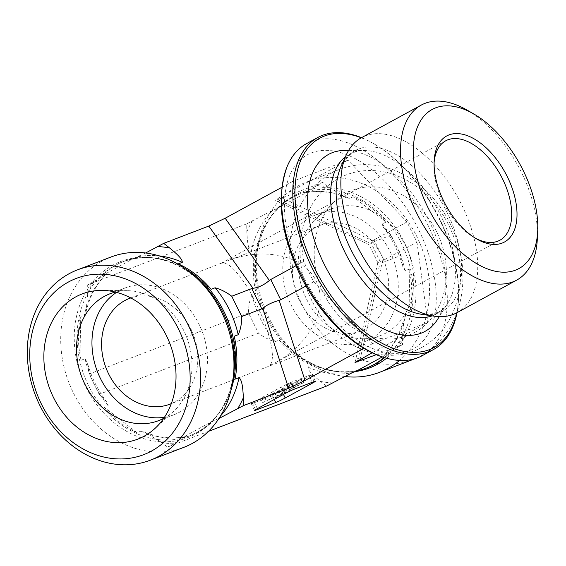 <?xml version="1.0" encoding="UTF-8"?>
<svg xmlns="http://www.w3.org/2000/svg" width="566" height="566" viewBox="0 0 566 566"><rect width="100%" height="100%" fill="white"/><g stroke="black" fill="none" stroke-linecap="round" stroke-linejoin="round"><path stroke-width="0.42" stroke-dasharray="2.83 2.12" d="M475.291 238.137A56.614 31.738 -118.6 0 1 473.912 237.366A56.614 31.738 -118.6 0 1 434.009 164.218A56.614 31.738 -118.6 0 1 434.108 162.64M270.06 365.424L275.309 362.735C309.942 344.022 328.584 307.373 316.507 281.741C304.826 255.931 264.831 246.366 228.126 260.608L220.167 264.025L221.568 263.119L225.126 263.176L229.619 265.631L234.833 270.385L240.536 277.206L246.443 285.78L252.295 295.7L262.723 317.71L266.827 328.768L269.911 339.175L271.836 348.43L272.515 356.12L271.913 361.872L270.06 365.424M537.325 238.873A99.68 55.885 61.4 0 0 467.063 110.08M457.038 312.658A99.68 55.885 61.4 0 0 458.361 198.39A99.68 55.885 61.4 0 0 361.568 137.651M361.292 137.8A119.263 66.866 -118.6 0 1 374.508 144.153A119.263 66.866 -118.6 0 1 458.573 298.254A119.263 66.866 -118.6 0 1 456.762 312.807M457.003 312.68A120.77 67.708 61.4 0 0 458.51 299.555A120.77 67.708 61.4 0 0 373.383 143.502A120.77 67.708 61.4 0 0 361.525 137.672M306.567 143.623A120.77 67.708 -118.6 0 1 428.016 225.261A120.77 67.708 -118.6 0 1 422.243 355.667M345.55 150.379A100.769 56.494 -118.6 0 1 426.396 215.83A100.769 56.494 -118.6 0 1 437.667 319.231M421.854 347.404A94.352 77.91 -111 0 0 418.89 188.252A94.352 77.91 -111 0 0 300.093 253.059A94.352 77.91 -111 0 0 421.854 347.404M412.784 359.58A101.901 84.143 69 0 1 302.23 304.841A101.901 84.143 69 0 1 339.826 169.284A101.901 84.143 69 0 1 452.743 229.11A101.901 84.143 69 0 1 421.21 355.681A101.901 84.143 69 0 1 414.857 358.745M344.574 376.461A101.901 84.143 69 0 1 295.968 353.559A101.901 84.143 69 0 1 268.8 317.653A101.901 84.143 69 0 1 256.978 251.842A101.901 84.143 69 0 1 306.404 182.096A101.901 84.143 69 0 1 415.621 234.204A101.901 84.143 69 0 1 399.561 360.436M414.538 332.532A77.747 64.199 -111 0 0 436.796 232.074A77.747 64.199 -111 0 0 346.024 193.282A77.747 64.199 -111 0 0 335.178 201.064A77.747 64.199 -111 0 0 320.335 285.887A77.747 64.199 -111 0 0 388.078 339.048A77.747 64.199 -111 0 0 414.538 332.532M384.165 357.521A93.22 76.976 -111 0 0 388.509 353.573L384.533 355.094C384.165 354.726 391.587 350.651 396.639 347.849L402.553 344.616L402.405 336.692L404.181 317.682L405.978 313.628L409.954 312.107A93.22 76.976 -111 0 0 409.154 269.183L405.178 270.711L402.858 266.72L401.039 255.443L391.064 235.159L383.373 227.263L382.085 223.775L386.062 222.247A93.22 76.976 -111 0 0 353.219 196.805L349.243 198.333L345.89 197.534L328.789 187.084L322.726 182.386L316.811 185.62C311.746 188.436 304.359 192.482 304.706 192.865L308.682 191.343A93.22 76.976 -111 0 0 299.202 194.152A93.22 76.976 -111 0 0 276.64 208.819L272.663 210.34L246.691 223.867L246.84 231.791C247.292 238.852 247.646 248.955 251.219 251.806L255.195 250.285A93.22 76.976 -111 0 0 255.995 293.202L252.019 294.73C249.656 299.796 248.481 305.859 248.509 312.927L258.485 333.211C263.968 337.336 269.515 340.152 275.111 341.666L279.088 340.138A93.22 76.976 -111 0 0 311.93 365.579L307.954 367.108C307.663 370.935 315.276 377.02 320.455 381.399L326.518 386.097M345.89 197.534C331.796 191.655 317.986 190.126 304.444 192.949L304.706 192.865A93.22 76.976 -111 0 1 349.243 198.333M405.978 313.628A93.22 76.976 -111 0 1 384.533 355.094L384.229 355.108C393.915 345.239 400.565 332.766 404.188 317.682M326.03 211.387A67.934 56.098 -111 0 0 316.557 218.193A67.934 56.098 -111 0 0 303.588 292.304A67.934 56.098 -111 0 0 362.778 338.758A67.934 56.098 -111 0 0 380.281 335.659A67.934 56.098 -111 0 0 385.899 333.063A67.934 56.098 -111 0 0 406.926 248.679A67.934 56.098 -111 0 0 331.648 208.797A67.934 56.098 -111 0 0 326.03 211.387M370.461 338.984A67.934 56.098 69 0 1 364.844 341.581A67.934 56.098 69 0 1 288.151 298.225A67.934 56.098 69 0 1 316.21 214.712A67.934 56.098 69 0 1 391.481 254.601A67.934 56.098 69 0 1 370.461 338.984M315.58 227.447A56.614 46.745 69 0 1 320.257 225.289A56.614 46.745 69 0 1 384.173 261.414A56.614 46.745 69 0 1 360.79 331.004A56.614 46.745 69 0 1 298.063 297.766A56.614 46.745 69 0 1 315.58 227.447M382.347 356.927L388.509 353.573M416.972 242.206L427.797 322.422L372.711 343.541L313.684 281.804L303.709 261.527L292.884 181.311L347.97 160.192L406.996 221.929L416.972 242.206L382.588 260.735C379.602 261.435 378.017 262.037 377.84 262.553L380.975 263.133L370.999 242.856L391.064 235.159M380.975 263.133L401.039 255.443M255.195 250.285L255.995 293.202M279.088 340.138L311.93 365.579M386.062 222.247L353.219 196.805M370.999 242.856L370.171 243.38L277.644 199.671L322.726 182.386M248.509 312.927L89.18 374.006L87.369 362.728L85.049 358.738L81.072 360.266L80.273 317.342L84.249 315.821L86.039 311.767L87.822 292.756L87.673 284.832L93.588 281.599C98.633 278.797 106.061 274.722 105.693 274.354L101.717 275.875A93.22 76.976 69 0 1 124.279 261.209A93.22 76.976 69 0 1 133.753 258.4L145.653 252.988M246.691 223.867L87.673 284.832M208.444 431.363L167.501 447.062L161.437 442.364L144.337 431.915L140.976 431.115L137 432.643L104.165 407.202L108.141 405.673L106.854 402.185L99.163 394.29L89.18 374.006M258.485 333.211L99.163 394.29M409.954 312.107L409.154 269.183M308.682 191.343L276.64 208.819M110.872 257.056A101.901 84.143 -111 0 0 73.269 392.613A101.901 84.143 -111 0 0 183.823 447.352M163.765 418.288A67.934 56.098 -111 0 0 164.197 418.062A67.934 56.098 -111 0 0 173.67 411.256A67.934 56.098 -111 0 0 186.639 337.145A67.934 56.098 -111 0 0 127.442 290.691A67.934 56.098 -111 0 0 115.386 292.077M164.451 417.276A67.934 56.098 -111 0 0 174.017 414.737A67.934 56.098 -111 0 0 202.076 331.223A67.934 56.098 -111 0 0 125.383 287.868A67.934 56.098 -111 0 0 119.766 290.464A67.934 56.098 -111 0 0 116.568 292.374M171.307 403.622A56.614 46.745 -111 0 0 174.646 402.002A56.614 46.745 -111 0 0 192.511 332.49A56.614 46.745 -111 0 0 130.796 297.949M218.915 418.507L213.58 420.63A93.22 76.976 69 0 1 191.018 435.296A93.22 76.976 69 0 1 181.545 438.105L185.782 436.499C172.241 439.322 158.423 437.794 144.337 431.915M140.976 431.115A93.22 76.976 69 0 0 185.521 436.584C185.889 436.952 178.46 441.027 173.415 443.836L167.501 447.062M86.039 311.767C89.654 296.683 96.312 284.21 105.991 274.34L105.693 274.354A93.22 76.976 69 0 0 84.249 315.821M137 432.643A93.22 76.976 69 0 1 104.165 407.202M81.072 360.266A93.22 76.976 69 0 1 80.273 317.342M101.717 275.875L133.753 258.4M234.232 336.246L235.031 379.163M178.297 263.869L211.132 289.311M213.58 420.63L181.545 438.105M262.419 402.716L283.474 392.571L289.849 387.745L293.669 386.281L288.653 390.08L304.31 382.206L276.873 397.169L273.866 398.322L285.207 392.139L262.419 402.716L260.756 399.334L281.811 389.196L283.474 392.571M281.811 389.196L288.186 384.371L289.849 387.745M288.186 384.371L292.006 382.906L293.669 386.281M292.006 382.906L286.99 386.698L288.653 390.08M286.99 386.698L289.75 385.368L291.412 388.75M289.75 385.368L299.64 379.977L301.303 383.359M299.64 379.977L302.647 378.824L304.31 382.206M302.647 378.824L275.21 393.795L276.873 397.169M275.21 393.795L272.204 394.948L273.866 398.322M272.204 394.948L283.545 388.757L285.207 392.139M283.545 388.757L264.803 397.785L266.466 401.16M264.803 397.785L260.756 399.334M277.644 199.671L275.239 200.371L280.262 197.124L372.789 240.833L370.171 243.38M372.789 240.833L374.02 239.913L383.996 260.197M376.369 354.656L402.553 344.616M290.966 382.411A7.549 0.467 153.8 0 0 281.5 386.932L254.07 401.895A7.549 0.467 153.8 0 0 251.269 403.707A7.549 0.467 153.8 0 0 252.556 403.367L272.437 395.747A7.549 0.467 153.8 0 0 281.896 391.226L309.333 376.263A7.549 0.467 153.8 0 0 312.128 374.451A7.549 0.467 153.8 0 0 310.84 374.791L290.966 382.411L294.292 389.175M427.797 322.422L372.173 352.767M406.996 221.929L374.02 239.913M347.97 160.192L280.262 197.124M292.884 181.311L281.903 187.296M303.709 261.527L295.898 265.787M313.684 281.804L306.008 285.986M372.711 343.541L363.931 348.331M345.387 156.846A90.97 51.004 -118.6 0 1 364.737 150.563A90.97 51.004 -118.6 0 1 437.723 209.653A90.97 51.004 -118.6 0 1 447.897 303.001A90.97 51.004 -118.6 0 1 432.141 315.87M348.614 150.407L364.737 150.563C355.632 149.332 347.729 154.667 341.015 166.56A91.416 51.251 -118.6 0 1 443.885 206.286A91.416 51.251 -118.6 0 1 421.606 314.286C435.24 315.085 444.006 311.321 447.897 303.001L439.301 316.642M272.663 210.34A93.22 76.976 -111 0 0 251.219 251.806M252.613 220.641A100.769 83.209 -111 0 0 246.84 231.791M307.954 367.108A93.22 76.976 -111 0 0 352.491 372.57M320.455 381.399A100.769 83.209 -111 0 0 332.44 382.871M328.789 187.084A100.769 83.209 -111 0 0 316.811 185.62M396.639 347.849A100.769 83.209 -111 0 0 402.405 336.692M405.178 270.711A93.22 76.976 -111 0 0 382.085 223.775M384.675 357.677A93.22 76.976 -111 0 0 400.813 242.043A93.22 76.976 -111 0 0 300.525 193.643A93.22 76.976 -111 0 0 266.133 317.653A93.22 76.976 -111 0 0 367.263 367.73C341.928 376.581 317.01 370.836 292.509 350.495A94.232 77.811 -111 0 0 354.932 371.636M252.019 294.73A93.22 76.976 -111 0 0 260.834 319.684A93.22 76.976 -111 0 0 275.111 341.666M386.606 358.236A94.232 77.811 -111 0 0 374.784 205.635A94.232 77.811 -111 0 0 256.448 256.44A94.232 77.811 -111 0 0 267.385 317.293A94.232 77.811 -111 0 0 292.509 350.495L295.968 353.559M173.415 443.836A100.769 83.209 69 0 1 161.437 442.364M87.822 292.756A100.769 83.209 69 0 1 93.588 281.599M220.45 416.06A93.22 76.976 69 0 1 217.556 419.109M137.729 256.879A93.22 76.976 69 0 1 159.032 255.846M231.133 389.663A93.22 76.976 69 0 1 189.702 435.806A93.22 76.976 69 0 1 88.565 385.729A93.22 76.976 69 0 1 122.964 261.718A93.22 76.976 69 0 1 184.615 268.341M108.141 405.673A93.22 76.976 69 0 1 93.864 383.698A93.22 76.976 69 0 1 85.049 358.738M191.018 435.296L189.702 435.806C214.457 425.448 229.145 404.52 233.779 373.008A94.232 77.811 69 0 1 170.875 441.522A94.232 77.811 69 0 1 85.841 386.889A94.232 77.811 69 0 1 98.477 275.699A94.232 77.811 69 0 1 197.718 278.953C173.21 258.612 148.292 252.868 122.964 261.718L124.279 261.209M382.588 260.735L360.089 359.36M357.754 360.669L379.97 263.282M284.825 393.688L281.5 386.932M314.172 381.555L310.84 374.791M309.333 376.263L312.291 382.276M283.474 394.431L281.896 391.226M272.437 395.747L274.262 399.455M255.648 409.657L252.556 403.367M254.07 401.895L257.396 408.659M302.095 274.192A110.582 61.998 61.4 0 0 409.069 350.892A110.582 61.998 61.4 0 0 418.578 229.534A110.582 61.998 61.4 0 0 311.611 152.834A110.582 61.998 61.4 0 0 302.095 274.192M473.912 237.366L476.728 238.994M434.009 164.218L434.164 160.97M275.309 362.735L499.934 240.196M221.087 263.346L445.711 140.807M374.508 144.153L373.383 143.502M458.573 298.254L458.51 299.555M339.826 169.284L306.404 182.096M383.373 227.263C392.38 239.015 398.874 252.167 402.858 266.72M256.978 251.842L256.448 256.44C261.075 224.928 275.769 204.001 300.525 193.643L299.202 194.152M362.778 338.758L388.078 339.048M316.557 218.193L335.178 201.064M364.844 341.581L380.281 335.659M316.21 214.712L331.648 208.797M127.442 290.691L102.149 290.4M173.67 411.256L155.042 428.384M125.383 287.868L109.938 293.789M174.017 414.737L158.579 420.651M320.257 225.289L228.126 260.608M221.568 263.119L129.437 298.445M360.79 331.004L169.963 404.159M106.854 402.193C97.84 390.434 91.345 377.281 87.369 362.728M377.855 262.702L368.968 244.639L275.239 200.371M355.031 362.53L377.84 262.553M315.453 381.215L312.128 374.451M254.594 410.463L251.269 403.707"/><path stroke-width="0.85" d="M434.108 162.64A56.614 31.738 -118.6 0 1 445.711 140.807A56.614 31.738 -118.6 0 1 500.684 175.304A56.614 31.738 -118.6 0 1 499.934 240.196A56.614 31.738 -118.6 0 1 497.769 241.201A56.614 31.738 -118.6 0 1 475.291 238.137M502.176 243.083A60.385 33.854 61.4 0 0 494.146 156.294A60.385 33.854 61.4 0 0 434.164 160.97A60.385 33.854 61.4 0 0 476.728 238.994A60.385 33.854 61.4 0 0 502.176 243.083M515.499 270.159A90.617 50.806 -118.6 0 1 417.375 179.655A90.617 50.806 -118.6 0 1 473.827 113.985A90.617 50.806 -118.6 0 1 537.7 231.077A90.617 50.806 -118.6 0 1 515.499 270.159M473.827 113.985L467.063 110.08A99.68 55.885 61.4 0 0 421.245 105.092A99.68 55.885 61.4 0 0 416.484 212.724A99.68 55.885 61.4 0 0 512.902 281.861A99.68 55.885 61.4 0 0 516.716 280.099A99.68 55.885 61.4 0 0 537.325 238.873L537.7 231.077M421.245 105.092L361.568 137.651A99.68 55.885 61.4 0 0 346.187 155.077A99.68 55.885 61.4 0 0 356.799 245.283A99.68 55.885 61.4 0 0 434.065 316.161A99.68 55.885 61.4 0 0 457.038 312.658L516.716 280.099M456.762 312.807A119.263 66.866 -118.6 0 1 396.221 349.349A119.263 66.866 -118.6 0 1 313.988 266.968A119.263 66.866 -118.6 0 1 361.292 137.8M361.525 137.672A120.77 67.708 61.4 0 0 317.866 137.46A120.77 67.708 61.4 0 0 312.092 267.867A120.77 67.708 61.4 0 0 433.542 349.505A120.77 67.708 61.4 0 0 457.003 312.68M433.542 349.505L422.243 355.667A120.77 67.708 -118.6 0 1 391.007 359.297A120.77 67.708 -118.6 0 1 300.794 274.029A120.77 67.708 -118.6 0 1 286.608 167.925A120.77 67.708 -118.6 0 1 306.567 143.623L317.866 137.46M439.301 316.642L437.667 319.231A100.769 56.494 -118.6 0 1 323.724 263.232A100.769 56.494 -118.6 0 1 345.55 150.379L348.614 150.407M414.857 358.745A101.901 84.143 69 0 1 412.784 359.58L379.354 372.393A101.901 84.143 69 0 1 344.574 376.461M399.561 360.436A101.901 84.143 69 0 1 379.354 372.393M208.444 431.363L326.518 386.097L352.491 372.57L356.467 371.048A93.22 76.976 -111 0 0 365.94 368.24A93.22 76.976 -111 0 0 384.165 357.521M356.467 371.048L382.347 356.927M69.017 273.767A101.901 84.143 -111 0 0 39.846 405.426A101.901 84.143 -111 0 0 150.393 460.165A101.901 84.143 -111 0 0 192.482 334.902A101.901 84.143 -111 0 0 77.443 269.869A101.901 84.143 -111 0 0 69.017 273.767M68.366 282.052A94.352 77.91 69 0 1 190.134 376.39A94.352 77.91 69 0 1 71.337 441.197A94.352 77.91 69 0 1 68.366 282.052M150.393 460.165L183.823 447.352A101.901 84.143 -111 0 0 233.249 377.607A101.901 84.143 -111 0 0 194.251 275.89A101.901 84.143 -111 0 0 110.872 257.056L77.443 269.869M75.681 296.917A77.747 64.199 69 0 1 102.149 290.4A77.747 64.199 69 0 1 169.885 343.562A77.747 64.199 69 0 1 155.042 428.384A77.747 64.199 69 0 1 144.203 436.167A77.747 64.199 69 0 1 53.43 397.374A77.747 64.199 69 0 1 75.681 296.917M115.386 292.077A67.934 56.098 -111 0 0 109.938 293.789A67.934 56.098 -111 0 0 104.321 296.386A67.934 56.098 -111 0 0 83.301 380.769A67.934 56.098 -111 0 0 158.579 420.651A67.934 56.098 -111 0 0 163.765 418.288M116.568 292.374A67.934 56.098 -111 0 0 97.324 371.381A67.934 56.098 -111 0 0 164.451 417.276M130.796 297.949A56.614 46.745 -111 0 0 129.437 298.445A56.614 46.745 -111 0 0 124.753 300.603A56.614 46.745 -111 0 0 107.236 370.921A56.614 46.745 -111 0 0 169.963 404.159A56.614 46.745 -111 0 0 171.307 403.622M145.653 252.988L163.701 243.352L169.765 248.05C174.944 252.429 182.556 258.513 182.273 262.348L178.297 263.869A93.22 76.976 69 0 1 211.132 289.311L215.108 287.783C220.712 289.297 226.251 292.113 231.742 296.237L241.717 316.521C241.739 323.589 240.571 329.653 238.208 334.718L234.232 336.246A93.22 76.976 69 0 1 235.031 379.163L239.008 377.642C242.581 380.493 242.934 390.597 243.38 397.657L243.529 405.581L218.915 418.507M281.903 187.296L225.176 218.243L208.783 226.067L252.988 288.299L251.806 288.547L261.782 308.824L241.717 316.521M251.806 288.547L231.742 296.237M363.931 348.331L305.003 380.479L288.61 388.297L243.529 405.581M261.782 308.824L262.78 308.208C266.996 304.841 272.458 302.237 279.172 300.383L280.708 299.789L270.732 279.512L269.374 280.481L225.176 218.243M372.173 352.767L355.031 362.53L376.369 354.656M312.291 382.276L312.658 383.019A7.549 0.467 153.8 0 0 315.453 381.215A7.549 0.467 153.8 0 0 314.172 381.555L294.292 389.175A7.549 0.467 153.8 0 0 284.825 393.688L257.396 408.659A7.549 0.467 153.8 0 0 254.594 410.463A7.549 0.467 153.8 0 0 255.882 410.124L255.648 409.657M312.658 383.019L285.222 397.99L283.474 394.431M274.262 399.455L275.762 402.504A7.549 0.467 153.8 0 0 285.222 397.99M275.762 402.504L255.882 410.124M208.783 226.067L163.701 243.352M252.988 288.299C258.513 287.599 263.975 284.995 269.374 280.481M295.898 265.787L270.732 279.512M306.008 285.986L280.708 299.789M432.141 315.87A90.97 51.004 -118.6 0 1 345.034 252.443A90.97 51.004 -118.6 0 1 345.387 156.846M434.065 316.161L421.606 314.286A91.416 51.251 -118.6 0 1 350.75 249.288A91.416 51.251 -118.6 0 1 341.015 166.56L346.187 155.077M365.94 368.24L367.263 367.73A93.22 76.976 -111 0 0 384.675 357.677M354.932 371.636A94.232 77.811 -111 0 0 386.606 358.236M243.38 397.657A100.769 83.209 69 0 1 237.614 408.808M239.008 377.642A93.22 76.976 69 0 1 220.45 416.06M157.787 246.578A100.769 83.209 69 0 1 169.765 248.05M159.032 255.846A93.22 76.976 69 0 1 182.273 262.348M215.108 287.783A93.22 76.976 69 0 1 238.208 334.718M184.615 268.341A93.22 76.976 69 0 1 231.133 389.663M194.251 275.89L197.718 278.953A94.232 77.811 69 0 1 233.779 373.008L233.249 377.607M288.61 388.297L262.78 308.208M357.471 361.9L357.754 360.669M305.003 380.479L279.172 300.383M391.007 359.297C357.16 352.512 320.95 317.59 300.037 274.736C280.835 234.55 276.357 198.949 286.608 167.925"/></g></svg>
